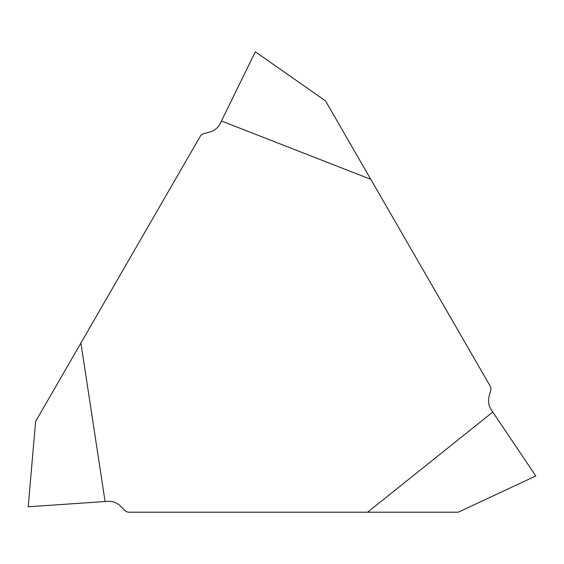 <?xml version="1.0" encoding="UTF-8"?>
<svg xmlns="http://www.w3.org/2000/svg" width="564" height="564" viewBox="0 0 564 564"><rect width="100%" height="100%" fill="white"/><g stroke="black" fill="none" stroke-linecap="round" stroke-linejoin="round"><path stroke-width="0.85" d="M28.2 506.789L105.08 501.516L80.913 343.004L35.617 421.47L28.2 506.789M105.08 501.516L107.653 501.34A16.553 16.504 153.5 0 1 120.492 506.127L124.834 510.476A5.922 5.894 180 0 0 129.036 512.211L458.208 512.211L535.8 475.974L492.795 412.03L367.601 512.211M492.795 412.03L491.357 409.894A16.553 16.504 33.5 0 1 489.087 396.379L490.68 390.443A5.922 5.894 60 0 0 490.081 385.931L325.498 100.864L255.316 51.789L221.441 120.999L370.802 179.331M221.441 120.999L220.312 123.319A16.553 16.504 -86.5 0 1 209.745 132.039L203.801 133.633A5.922 5.894 -60 0 0 200.199 136.403L80.913 343.004"/></g></svg>
